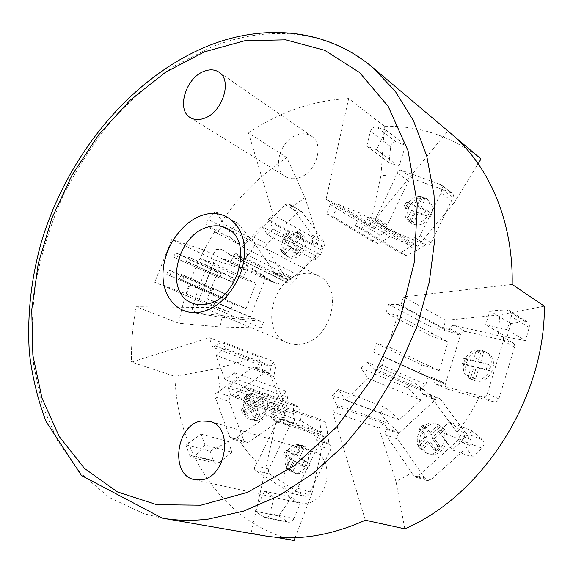 <?xml version="1.0" encoding="UTF-8"?>
<svg xmlns="http://www.w3.org/2000/svg" width="573" height="573" viewBox="0 0 573 573"><rect width="100%" height="100%" fill="white"/><g stroke="black" fill="none" stroke-linecap="round" stroke-linejoin="round"><path stroke-width="0.43" stroke-dasharray="2.87 2.15" d="M302.308 343.929C331.867 339.309 344.044 286.88 318.524 275.892C313.037 273.135 307.107 272.547 300.732 274.116C270.893 280.111 260.171 332.949 287.338 342.726C291.986 344.631 296.972 345.032 302.308 343.929M298.562 177.859C315.924 173.433 325.006 144.217 311.605 136.238C307.572 133.581 302.902 133.094 297.595 134.777C280.111 139.74 271.595 169.021 285.555 176.627C289.322 178.883 293.655 179.292 298.562 177.859M304.714 450.858C280.641 453.229 275.921 498.89 299.708 503.008L305.896 503.287C329.869 501.662 335.377 456.337 312.557 451.345L304.714 450.858M295.138 537.703L312.213 492.515L297.537 488.232L318.18 445.687C319.039 443.445 318.674 441.719 317.07 440.501L316.368 440.085L319.347 433.933L324.289 436.819L312.213 492.515M274.46 537.116L251.132 533.062L276.136 421.664L324.289 436.819M286.829 157.618L248.481 132.922L273.142 214.811L318.667 240.495L314.169 245.022L311.089 240.803L312.922 238.046L312.679 235.489L291.736 206.96L305.008 197.735L286.829 157.618C231.37 193.588 190.959 256.525 178.755 323.258L219.975 326.968L221.93 317.32L197.628 313.517L195.945 313.051L192.213 309.649C197.463 288.563 205.392 268.479 215.978 249.384L221.092 249.162L222.052 249.635L215.978 249.384M305.008 197.735L318.71 240.481L273.192 214.796M481.005 158.993C453.658 137.678 423.34 126.769 390.055 126.253L384.361 126.253L381.002 175.245L396.065 176.391L375.788 218.184L375.738 220.999L377.851 222.711L374.921 228.742L369.857 226.664L381.002 175.245M384.361 126.253L348.678 98.563L326.044 199.383L369.857 226.664M395.993 481.535L378.839 428.038L383.831 423.426L387.477 428.719L386.754 429.378C385.142 431.168 384.884 433.059 385.973 435.065L411.844 472.847L395.993 481.535L404.817 528.843M365.352 520.22L332.648 411.837L378.839 428.038M225.024 379.691L282.983 399.646L285.025 390.793L234.579 372.83L225.024 379.691L215.856 355.303L225.246 348.434L275.599 367.58L273.049 361.305L271.072 366.985L269.675 373.861L267.92 371.626L265.457 372.042L230.761 396.645L229.365 398.457L229.25 401.487L244.091 441.181L245.803 442.872L247.966 442.449L283.793 417.932C285.418 416.578 285.934 414.895 285.34 412.882L285.025 412.102L286.607 405.448L287.653 397.275L285.025 390.793M275.599 367.58L273.693 376.611L282.983 399.646M273.693 376.611L215.856 355.303M217.411 368.539L258.079 356.506L261.746 365.71L256.926 369.148L255.171 366.885L252.693 367.314L220.096 390.614L217.411 368.539L174.887 376.389C177.25 449.64 218.965 518.372 288.391 538.964L294.071 540.532M262.713 535.547L251.132 533.062M450.485 133.172L453.028 135.364M274.023 497.314L269.933 513.695C269.002 516.538 267.347 517.863 264.97 517.67L254.935 511.209L264.647 491.183L274.023 497.314L300.309 503.158L293.999 518.544L269.933 513.695M293.999 518.544C292.717 521.186 290.84 522.418 288.369 522.239L278.786 516.001L254.935 511.209M204.991 445.049L195.171 456.087L191.719 457.404L189.448 455.12L185.917 444.82L201.144 434.141L204.991 445.049L231.915 452.14L219.839 462.218L195.171 456.087M219.839 462.218L215.806 463.328L213.407 461.057L210.191 451.087L185.917 444.82M216.128 232.753L207.548 226.127C205.908 224.265 206.072 222.038 208.042 219.438L215.591 211.487L224.215 224.287L216.128 232.753L241.262 245.502L230.432 237.795L207.548 226.127M230.432 237.795C228.283 235.739 228.197 233.44 230.167 230.89L237.902 223.334L215.591 211.487M366.741 146.244L370.452 131.353C371.698 128.044 373.775 126.604 376.662 127.034L385.966 130.15L376.511 149.682L366.741 146.244L389.103 162.567L390.628 146.573L370.452 131.353M390.628 146.573C391.359 143.035 393.178 141.488 396.093 141.932L405.555 145.277L385.966 130.15M449.54 421.878L462.461 431.963C465.047 434.728 465.032 437.657 462.404 440.752L452.226 449.862L438.947 431.469L449.54 421.878L471.93 430.796L482.602 439.828L462.461 431.963M482.602 439.828C484.701 442.299 484.486 445.063 481.965 448.122L472.317 457.032L452.226 449.862M489.922 310.91L506.582 309.921L509.325 310.602C511.202 311.956 511.832 313.875 511.216 316.368L507.177 329.683L485.675 324.805L489.922 310.91L510.787 323.58L525.19 321.575L506.582 309.921M525.19 321.575L527.575 322.055C529.187 323.236 529.731 325.049 529.187 327.505L525.548 340.584L507.177 329.683M221.93 317.32L259.834 321.166L263.444 322.492L215.247 301.828L212.97 307.622L261.302 327.971L219.975 326.968M263.444 322.492L261.302 327.971M280.426 279.022L233.318 255.909L231.148 261.417L278.385 284.237L274.746 283.026L243.375 262.721L255.264 244.456L274.976 273.163L275.842 273.923L279.123 273.092L279.746 272.469L282.697 276.738L280.426 279.022L278.385 284.237M259.834 321.166L207.139 298.884L215.247 301.828M250.136 317.292L265.113 279.037L222.954 258.731L207.139 298.884M265.113 279.037L274.746 283.026M231.148 261.417L222.954 258.731M189.914 285.082L233.075 303.869L229.78 312.249L198.502 300.768L154.731 282.303L186.433 293.877L189.914 285.082L203.086 289.788L213.586 263.165L200.314 258.738L203.78 249.971L171.699 239.521L154.731 282.303M229.78 312.249L186.433 293.877M198.502 300.768L214.603 259.934L171.699 239.521M189.577 262.556L191.303 258.194L188.073 257.112L186.347 261.46L232.452 282.267L186.347 261.46M176.771 258.208L178.475 253.889L175.309 252.829L173.605 257.134L219.824 277.934L173.605 257.134M182.672 280.004L184.399 275.642L181.183 274.51L179.464 278.865L225.912 298.913L179.464 278.865M169.923 275.477L171.635 271.158L168.483 270.048L166.779 274.36L213.342 294.407L166.779 274.36M214.603 259.934L246.218 270.392L242.938 278.75L255.995 283.162L246.046 308.532L233.075 303.869M246.046 308.532L203.086 289.788M255.995 283.162L213.586 263.165M242.938 278.75L200.314 258.738M246.218 270.392L203.78 249.971M269.511 280.498L221.092 249.162M221.579 249.441L222.052 249.635M222.668 249.978L243.375 262.721M192.213 309.649L195.142 312.722L196.51 313.059L254.491 318.882M229.272 281.178L230.905 277.031L188.073 257.112M230.905 277.031L234.085 278.113L232.452 282.267M234.085 278.113L191.303 258.194M216.709 276.859L218.327 272.755L175.309 252.829M218.327 272.755L221.45 273.815L219.824 277.934M221.45 273.815L178.475 253.889M222.747 297.781L224.38 293.627L181.183 274.51M224.38 293.627L227.553 294.751L225.912 298.913M227.553 294.751L184.399 275.642M210.234 293.297L211.852 289.186L168.483 270.048M211.852 289.186L214.961 290.289L213.342 294.407M214.961 290.289L171.635 271.158M449.483 329.489L443.366 328.057L445.773 320.286L499.835 314.906L498.266 335.592L454.496 325.443C452.29 325.185 450.722 326.209 449.784 328.515L449.483 329.489L460.377 335.384L447.047 330.814L433.152 327.928L430.695 335.842L386.001 312.779L397.619 315.494L448.093 341.78L430.695 335.842M278.786 516.001L291.442 497.264L300.309 503.158M291.442 497.264L264.647 491.183M210.191 451.087L228.441 441.633L231.915 452.14M228.441 441.633L201.144 434.141M237.902 223.334L249.563 237.516L241.262 245.502M249.563 237.516L224.215 224.287M405.555 145.277L399.059 166.256L389.103 162.567M399.059 166.256L376.511 149.682M472.317 457.032L461.967 440.157L471.93 430.796M461.967 440.157L438.947 431.469M525.548 340.584L507.026 337.196L510.787 323.58M507.026 337.196L485.675 324.805M178.755 323.258L136.224 306.741L212.97 307.622M544.35 306.175L499.835 314.906M512.169 284.437L403.442 296.936L445.773 320.286M258.079 356.506L209.231 337.676L131.546 362.122L174.887 376.389M454.181 202.706L417.674 246.268L411.679 243.811L414.673 237.659L415.425 237.967C417.366 238.504 418.949 237.731 420.181 235.661L440.974 192.893L454.181 202.706L478.133 163.677M417.674 246.268L375.208 219.187L447.857 131.002M376.296 343.571L421.721 364.757L439.183 370.645L387.871 346.536L376.296 343.571L373.625 352.058L381.926 356.213L384.612 356.922L381.99 365.259L425.875 384.569L428.303 376.719L434.384 378.352L434.083 379.333C433.575 381.511 434.176 383.086 435.903 384.046L482.824 396.774C484.858 397.017 486.377 395.936 487.387 393.522L503.488 340.434L503.416 338.206L502.571 336.809L498.266 335.592M411.844 472.847L413.377 475.647L414.938 476.937L418.14 476.056L457.583 440.687C459.288 438.796 459.675 436.862 458.737 434.9L429.7 394.847L428.353 393.773L424.55 394.561L423.812 395.234L435.172 400.04L424.894 390.578L413.291 382.255L407.346 387.778L361.062 368.181L368.153 378.323L420.747 400.083L407.346 387.778M479.859 396.05C473.499 409.007 465.899 421.04 457.061 432.164M440.974 192.893L442.37 187.801L442.041 186.039L441.052 184.735L401.315 170.238C399.417 169.809 398.027 170.697 397.146 172.917L396.065 176.391M291.736 206.96L288.907 203.902L285.132 204.561L253.646 237.036C252.27 238.683 252.156 240.359 253.302 242.064L255.264 244.456M220.096 390.614L217.124 392.183C215.24 393.386 214.56 394.976 215.09 396.946L229.866 437.199L231.707 438.947L234.264 438.61L237.322 437.027L270.993 413.806C272.626 412.424 273.156 410.719 272.569 408.678L272.254 407.89L277.21 404.459L279.746 410.827L285.082 413.935L282.174 419.93L279.481 419.307L277.375 421.055L257.227 462.612L255.171 465.598C253.975 467.668 254.126 469.323 255.63 470.562L291.32 493.317L295.446 491.333L297.537 488.232M257.227 462.612C249.534 455.019 242.895 446.496 237.322 437.027M263.924 414.415L321.138 432.651L319.591 419.071L269.768 402.353L263.924 414.415L242.931 401.945L248.675 390.084L298.956 407.267L293.405 404.087L293.577 413.77L294.916 423.991L292.545 423.304L290.16 425.087L268.823 469.079C267.992 471.214 268.307 472.883 269.783 474.086L304.428 496.204L307.013 496.361L308.854 494.492L330.707 449.454C331.559 447.255 331.187 445.55 329.59 444.347L328.895 443.939L327.763 433.589L325.371 422.38L319.591 419.071M298.956 407.267L300.667 420.74L321.138 432.651M300.667 420.74L242.931 401.945M242.178 246.77L297.459 274.761L296.198 279.28L247.78 255.071L242.178 246.77L261.84 226.471L267.612 234.701L315.2 260.228L320.465 254.956L322.971 247.436L324.662 245.108L324.791 242.845L301.47 211.294L298.01 212.096L266.882 243.983L265.628 246.741L266.101 248.696L287.238 279.23L288.097 279.982L291.356 279.173L291.972 278.557L290.955 282.023L291.02 284.466L296.198 279.28M315.2 260.228L316.196 255.966L297.459 274.761M316.196 255.966L261.84 226.471M338.55 204.418L389.927 236.606L378.18 243.833L332.791 216.322L338.55 204.418L361.219 213.55L355.346 225.683L361.749 228.341L369.033 216.701L411.679 243.811M355.346 225.683L400.097 253.073L411.872 245.631L389.927 236.606M411.872 245.631L361.219 213.55M399.245 419.88L345.39 399.811L338.507 389.597L385.873 407.725L399.245 419.88L420.747 400.083M368.153 378.323L345.39 399.811M439.183 370.645L448.093 341.78M397.619 315.494L387.871 346.536M423.812 395.234L419.995 389.998L375.816 371.089L374.155 368.74L367.314 362.243L413.291 382.255M381.99 365.259L375.816 371.089M419.995 389.998L425.875 384.569M338.507 389.597L332.376 395.42L336.301 404.524L337.877 406.902L383.831 423.426M337.877 406.902L332.648 411.837M397.834 439.154L425.56 479.286L427.394 480.647L430.703 479.83L469.566 445.171C471.264 443.337 471.5 441.389 470.283 439.326L440.995 399.675L439.656 398.607L435.895 399.374L398.593 433.56C397.003 435.308 396.752 437.178 397.834 439.154L385.973 435.065M387.477 428.719L399.302 432.909L389.067 423.626L336.301 404.524M374.155 368.74L424.894 390.578M444.34 429.27L438.739 424.901C426.591 419.465 413.935 438.288 422.38 449.132L428.597 453.859C440.701 458.758 452.885 439.813 444.34 429.27M442.012 428.375L436.397 423.999C424.228 418.548 411.536 437.435 419.988 448.315L426.219 453.05C438.345 457.97 450.564 438.947 442.012 428.375M434.434 438.667L442.406 431.455L439.405 427.315L436.862 426.333L428.89 433.568L431.462 434.513L425.567 426.276L421.642 429.85L427.501 438.101L419.622 445.242L422.545 449.411L430.459 442.256L436.418 450.643L440.422 447.04L434.434 438.667L431.87 437.736L439.863 430.495L436.862 426.333M442.406 431.455L439.863 430.495M422.545 449.411L419.952 448.523L427.888 441.339L430.459 442.256M419.622 445.242L417.022 444.34L419.952 448.523M439.405 427.315L431.462 434.513M427.888 441.339L433.854 449.748L437.865 446.138L431.87 437.736M428.89 433.568L422.996 425.302L419.056 428.898L424.922 437.17L417.022 444.34M427.501 438.101L424.922 437.17M440.422 447.04L437.865 446.138M436.418 450.643L433.854 449.748M421.642 429.85L419.056 428.898M425.567 426.276L422.996 425.302M332.376 395.42L380.028 413.147L389.067 423.626M385.873 407.725L380.028 413.147M367.314 362.243L361.062 368.181M443.366 328.057L400.849 305.187L398.156 304.571L388.659 304.349L433.152 327.928M403.442 296.936L400.849 305.187M384.612 356.922L428.303 376.719M447.556 389.225L493.969 401.909C496.275 402.275 497.901 401.279 498.861 398.915L514.518 347.166L514.346 344.251L512.011 342.339L465.326 331.416C463.149 331.151 461.594 332.154 460.671 334.424L445.285 384.411C444.784 386.553 445.393 388.1 447.098 389.06L436.361 384.218M434.384 378.352L445.579 383.444L432.171 378.946L381.926 356.213M398.156 304.571L447.047 330.814M483.877 351.407C468.342 346.844 457.841 373.617 472.711 379.935L474.924 380.744C490.13 385.629 501.203 359.278 486.792 352.524L483.877 351.407M481.678 350.232C466.114 345.662 455.571 372.529 470.476 378.86L472.689 379.67C487.931 384.562 499.047 358.118 484.608 351.349L481.678 350.232M480.425 362.895L483.662 352.295L478.813 351.113L476.414 349.838L473.169 360.446L475.583 361.678L465.978 359.264L464.366 364.521L473.964 366.971L470.727 377.564L475.561 378.832L478.806 368.203L488.576 370.695L490.202 365.352L480.425 362.895L478.025 361.663L481.277 351.02L476.414 349.838M483.662 352.295L481.277 351.02M475.561 378.832L473.14 377.657L476.399 366.992L478.806 368.203M470.727 377.564L468.291 376.389L473.14 377.657M478.813 351.113L475.583 361.678M476.399 366.992L486.198 369.485L487.824 364.12L478.025 361.663M473.169 360.446L463.543 358.025L461.924 363.303L471.543 365.753L468.291 376.389M473.964 366.971L471.543 365.753M490.202 365.352L487.824 364.12M488.576 370.695L486.198 369.485M464.366 364.521L461.924 363.303M465.978 359.264L463.543 358.025M373.625 352.058L432.171 378.946M421.721 364.757L419.243 372.722M388.659 304.349L386.001 312.779M277.21 404.459L228.14 387.971L237.186 379.648L287.653 397.275M279.746 410.827L230.654 394.661L228.14 387.971M225.246 348.434L222.725 341.852L212.855 347.317L261.746 365.71M212.855 347.317L209.231 337.676M256.926 369.148L269.675 373.861L285.025 412.102L272.254 407.89M230.346 386.388L286.607 405.448M261.224 418.605C270.012 413.09 269.919 396.502 261.188 394.102C258.222 393.171 255.279 393.694 252.342 395.685C243.568 401.286 243.747 417.968 252.714 420.21C255.558 421.026 258.394 420.489 261.224 418.605M258.552 417.774C267.362 412.238 267.283 395.592 258.538 393.193C255.572 392.261 252.614 392.791 249.678 394.79C240.889 400.412 241.047 417.137 250.029 419.386C252.879 420.202 255.716 419.665 258.552 417.774M253.051 409.559L256.26 417.889L259.949 415.332L257.055 414.415L253.825 406.056L256.725 407.002L264.11 401.859L262.484 397.719L255.121 402.862L251.941 394.647L248.295 397.204L251.461 405.426L244.17 410.519L245.738 414.651L253.051 409.559L250.143 408.628L253.352 416.979L257.055 414.415M256.26 417.889L253.352 416.979M248.295 397.204L245.394 396.237L248.553 404.481L251.461 405.426M251.941 394.647L249.04 393.665L245.394 396.237M259.949 415.332L256.725 407.002M248.553 404.481L241.247 409.595L242.816 413.742L250.143 408.628M253.825 406.056L261.224 400.892L259.605 396.745L252.227 401.909L249.04 393.665M255.121 402.862L252.227 401.909M245.738 414.651L242.816 413.742M244.17 410.519L241.247 409.595M262.484 397.719L259.605 396.745M264.11 401.859L261.224 400.892M215.004 345.741L271.072 366.985M222.725 341.852L273.049 361.305M237.186 379.648L234.579 372.83M319.347 433.933L271.086 418.662L275.685 405.791L325.371 422.38M276.136 421.664L271.086 418.662M248.675 390.084L243.002 386.789L236.083 397.884L285.082 413.935M236.083 397.884L230.654 394.661M282.174 419.93L294.916 423.991L328.895 443.939L316.368 440.085M272.44 415.862L327.763 433.589M309.449 465.648C312.844 455.965 310.781 449.296 303.26 445.651C297.416 444.462 292.753 447.004 289.258 453.293C285.812 463.113 287.983 469.803 295.768 473.37C301.47 474.38 306.025 471.808 309.449 465.648M306.82 464.932C310.229 455.22 308.167 448.53 300.632 444.877C294.787 443.688 290.11 446.245 286.607 452.548C283.148 462.397 285.318 469.108 293.111 472.689C298.82 473.692 303.389 471.113 306.82 464.932M297.33 462.125L304.664 466.63L306.92 461.981L304.07 461.193L296.714 456.695L299.579 457.498L304.062 448.244L300.41 446.045L295.933 455.27L288.713 450.865L286.493 455.449L293.698 459.883L289.222 469.108L292.846 471.371L297.33 462.125L294.458 461.337L301.799 465.863L304.07 461.193M304.664 466.63L301.799 465.863M286.493 455.449L283.606 454.647L290.819 459.095L293.698 459.883M288.713 450.865L285.834 450.049L283.606 454.647M306.92 461.981L299.579 457.498M290.819 459.095L286.335 468.356L289.959 470.619L294.458 461.337M296.714 456.695L301.219 447.406L297.559 445.207L293.068 454.468L285.834 450.049M295.933 455.27L293.068 454.468M292.846 471.371L289.959 470.619M289.222 469.108L286.335 468.356M300.41 446.045L297.559 445.207M304.062 448.244L301.219 447.406M237.401 395.162L293.577 413.77M243.002 386.789L293.405 404.087M275.685 405.791L269.768 402.353M282.697 276.738L235.682 253.474L236.957 255.386L242.386 260.615L291.02 284.466M233.318 255.909L235.682 253.474M267.612 234.701L273.106 229.057L269.797 221.529L268.458 219.645L314.169 245.022M268.458 219.645L273.142 214.811M311.089 240.803L322.971 247.436L291.972 278.557L279.746 272.469M236.957 255.386L290.955 282.023M285.605 254.605L288.534 257.205C297.924 262.943 311.11 244.864 303.876 236.076L301.233 233.705C291.843 227.71 278.499 245.638 285.605 254.605M283.091 253.295L286.027 255.895C295.432 261.639 308.646 243.504 301.405 234.694L298.762 232.323C289.365 226.321 275.985 244.313 283.091 253.295M289.451 244.119L282.89 250.788L285.118 253.954L282.396 252.528L288.993 245.824L291.7 247.278L296.227 253.631L299.55 250.272L295.002 243.926L301.627 237.201L299.35 234.063L292.746 240.775L288.262 234.522L284.989 237.859L289.451 244.119L286.744 242.658L280.168 249.355L282.396 252.528M282.89 250.788L280.168 249.355M299.35 234.063L296.664 232.566L290.045 239.299L292.746 240.775M301.627 237.201L298.941 235.711L296.664 232.566M285.118 253.954L291.7 247.278M290.045 239.299L285.555 233.032L282.281 236.384L286.744 242.658M288.993 245.824L293.519 252.192L296.85 248.818L292.302 242.458L298.941 235.711M295.002 243.926L292.302 242.458M284.989 237.859L282.281 236.384M288.262 234.522L285.555 233.032M299.55 250.272L296.85 248.818M296.227 253.631L293.519 252.192M269.797 221.529L322.291 250.594M273.106 229.057L320.465 254.956M242.386 260.615L247.78 255.071M374.921 228.742L331.244 201.474L326.796 213.829L332.791 216.322M326.044 199.383L331.244 201.474M369.033 216.701L375.208 219.187M136.224 306.741C132.664 325.242 131.102 343.7 131.546 362.122M248.481 132.922C279.789 111.814 313.187 100.361 348.678 98.563M414.673 237.659L426.398 245.072C428.325 245.609 429.886 244.857 431.097 242.823L453.121 197.549L453.444 194.849L451.753 192.943L413.061 178.833C411.213 178.396 409.702 179.177 408.535 181.154L387.062 225.397L387.026 228.176L389.124 229.866L380.171 235.317L372.35 241.376L378.18 243.833M329.926 204.189L380.171 235.317M326.796 213.829L372.35 241.376M408.671 207.276C405.813 214.166 406.794 219.552 411.607 223.434C419.042 226.858 425.438 224.322 430.789 215.82C433.589 209.066 432.701 203.744 428.131 199.848C420.582 196.167 414.093 198.645 408.671 207.276M406.407 205.721C403.535 212.633 404.517 218.034 409.337 221.923C416.786 225.354 423.196 222.804 428.554 214.266C431.369 207.498 430.488 202.154 425.904 198.251C418.34 194.569 411.844 197.062 406.407 205.721M416.528 206.874L408.613 203.838L406.372 208.45L403.908 206.767L411.822 209.833L414.279 211.509L409.767 220.784L413.742 222.353L418.261 213.056L426.298 216.171L428.568 211.494L420.518 208.407L425.044 199.103L421.04 197.599L416.528 206.874L414.086 205.177L406.157 202.14L403.908 206.767M408.613 203.838L406.157 202.14M428.568 211.494L426.147 209.797L418.082 206.71L420.518 208.407M426.298 216.171L423.862 214.495L426.147 209.797M406.372 208.45L414.279 211.509M418.082 206.71L422.616 197.37L418.605 195.866L414.086 205.177M411.822 209.833L407.303 219.137L411.278 220.705L415.812 211.373L423.862 214.495M418.261 213.056L415.812 211.373M421.04 197.599L418.605 195.866M425.044 199.103L422.616 197.37M413.742 222.353L411.278 220.705M409.767 220.784L407.303 219.137M367.658 219.538L416.707 250.465L425.646 244.771L389.124 229.866L377.851 222.711M361.749 228.341L406.314 255.687L416.707 250.465M400.097 253.073L406.314 255.687M372.493 67.306C342.489 43.082 308.89 31.873 271.695 33.671C251.239 34.674 231.062 39.179 211.143 47.201L174.786 65.809C151.623 81.581 130.25 100.254 110.653 121.82C92.289 144.725 76.374 169.458 62.923 196.016C51.018 223.305 42.087 251.339 36.12 280.111C31.952 308.983 31.15 337.397 33.7 365.345L42.431 405.319L58.009 441.697L80.385 472.947L109.25 497.486L143.973 513.737L162.123 518.107M287.152 521.731L263.723 517.147M213.407 461.057L189.448 455.12M230.167 230.89L208.042 219.438M396.093 141.932L376.662 127.034M481.965 448.122L462.404 440.752M529.187 327.505L511.216 316.368M196.51 313.059L197.628 313.517M413.377 475.647L425.56 479.286M386.754 429.378L398.593 433.56M418.14 476.056L430.703 479.83M457.583 440.687L469.566 445.171M458.737 434.9L470.283 439.326M429.7 394.847L440.995 399.675M424.55 394.561L435.895 399.374M482.824 396.774L493.969 401.909M434.083 379.333L445.285 384.411M487.387 393.522L498.861 398.915M503.395 340.82L514.518 347.166M501.26 336.136L512.011 342.339M454.496 325.443L465.326 331.416M449.784 328.515L460.671 334.424M252.693 367.314L265.457 372.042M217.124 392.183L230.761 396.645M256.625 368.389L269.374 373.109M215.09 396.946L229.25 401.487M229.866 437.199L244.091 441.181M234.264 438.61L247.966 442.449M270.993 413.806L283.793 417.932M272.569 408.678L285.34 412.882M277.203 421.384L289.981 425.417M255.171 465.598L268.823 469.079M281.508 419.536L294.25 423.605M255.63 470.562L269.783 474.086M290.49 492.966L304.428 496.204M295.446 491.333L308.854 494.492M318.18 445.687L330.707 449.454M317.07 440.501L329.59 444.347M312.5 235.209L324.354 241.921M289.709 204.575L302.1 211.874M311.719 240.166L323.595 246.813M285.132 204.561L298.01 212.096M253.646 237.036L266.882 243.983M253.302 242.064L266.101 248.696M274.976 273.163L287.238 279.23M279.123 273.092L291.356 279.173M420.181 235.661L431.097 242.823M442.12 189.319L453.121 197.549M415.425 237.967L426.398 245.072M440.358 184.356L451.753 192.943M401.315 170.238L413.061 178.833M397.146 172.917L408.535 181.154M375.938 217.826L387.212 225.046M377.134 222.417L388.415 229.58M226.829 228.333L318.524 275.892M218.958 72.169L311.605 136.238M194.541 479.637L299.708 503.008M288.369 522.239L264.97 517.67M215.799 463.335L191.719 457.404M527.575 322.055L509.325 310.602M195.142 312.722L195.945 313.051M436.397 423.999L438.739 424.901M414.938 476.937L427.394 480.647M428.353 393.773L439.656 398.607M435.903 384.046L447.098 389.06M470.476 378.86L472.711 379.935M502.084 336.444L512.95 342.704M255.171 366.885L267.92 371.626M258.538 393.193L261.188 394.102M231.707 438.947L245.803 442.872M281.006 419.307L293.756 423.383M300.632 444.877L303.26 445.651M291.32 493.317L305.259 496.555M286.027 255.895L288.534 257.205M288.907 203.902L301.47 211.294M275.842 273.923L288.097 279.982M409.337 221.923L411.607 223.434M441.052 184.728L452.441 193.323M376.74 222.209L388.021 229.372M207.462 46.162L206.631 46.492M425.904 198.251L428.131 199.848M298.762 232.323L301.233 233.705M293.111 472.689L295.768 473.37M250.029 419.386L252.714 420.21M484.608 351.349L486.792 352.524M426.219 453.05L428.597 453.859M209.861 421.406L312.557 451.345M190.351 117.623L285.555 176.627M191.976 303.017L287.338 342.726"/><path stroke-width="0.86" d="M207.684 303.934C239.005 298.003 253.424 239.564 226.829 228.333C221.135 225.483 214.918 225.024 208.171 226.972C176.685 234.565 163.785 292.946 191.976 303.017C196.797 305.001 202.04 305.302 207.684 303.934M204.31 71.231C209.926 69.132 214.811 69.448 218.958 72.169C232.788 80.27 222.317 112.795 203.945 118.41C198.752 120.201 194.218 119.936 190.351 117.623C175.997 109.88 185.86 77.484 204.31 71.231M201.094 479.859L194.541 479.637C169.472 475.346 176.004 424.156 201.56 421.012L209.861 421.406C233.949 426.513 226.643 477.646 201.094 479.859M274.46 537.116L294.071 540.532L295.138 537.703M365.352 520.22L404.817 528.843C482.788 495.502 545.181 397.798 544.35 306.175L512.169 284.437C513.336 220.662 488.611 164.952 450.485 133.172L372.493 67.306L395.098 91.043L413.441 120.702L426.67 155.677L434.04 195.064L435.007 237.652L429.299 281.988L416.951 326.46L398.342 369.377L374.162 409.101L345.376 444.168L313.137 473.384L278.736 495.881L243.439 511.159L208.472 519.066C192.342 521.007 176.892 520.685 162.123 518.107L262.713 535.547C295.568 541.299 329.783 536.185 365.352 520.22M453.028 135.364L481.005 158.993L478.133 163.677M202.419 311.676C180.209 317.227 162.266 298.848 162.983 273.572C163.398 248.367 181.734 221.414 203.179 214.982C224.616 208.178 244.556 224.537 244.599 251.089C244.965 277.554 224.623 306.519 202.419 311.676M200.894 505.2L247.615 492.322L294.006 465.863L336.838 426.799L372.908 377.363L399.431 320.916L414.487 261.539L417.251 203.515L408.055 150.763L388.193 106.413L359.643 72.563L324.712 50.309L285.784 39.838L245.051 40.662L204.468 51.835L165.661 72.162L129.992 100.318L98.57 134.913L72.313 174.557L51.993 217.876L38.276 263.43L31.744 309.735L32.854 355.203L41.972 398.106L59.248 436.547L84.56 468.506L117.401 491.892L156.723 504.691L200.894 505.2M207.462 46.162C262.964 23.615 325.872 27.891 372.493 67.306M206.631 46.492C130.121 78.308 67.815 155.075 41.65 240.997C31.092 278.363 26.988 315.558 29.345 352.603C32.217 376.769 37.804 399.782 46.105 421.649L81.509 475.54L162.123 518.107"/></g></svg>
